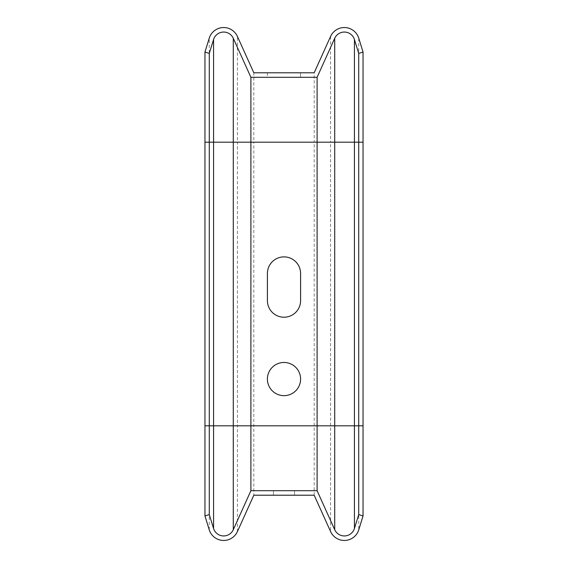 <?xml version="1.0" encoding="UTF-8"?>
<svg xmlns="http://www.w3.org/2000/svg" width="568" height="568" viewBox="0 0 568 568"><rect width="100%" height="100%" fill="white"/><g stroke="black" fill="none" stroke-linecap="round" stroke-linejoin="round"><path stroke-width="0.43" stroke-dasharray="2.84 2.13" d="M253.825 495.211L237.41 531.584A15.087 15.087 0 0 1 209.244 529.83L204.963 515.943L209.287 514.608L213.568 528.496A10.558 10.558 0 0 0 233.285 529.724L250.9 490.688L317.1 490.688L334.715 529.724A10.558 10.558 0 0 0 354.432 528.496L358.713 514.608L363.037 515.943L358.756 529.83A15.087 15.087 0 0 1 330.59 531.584L314.175 495.211L253.825 495.211L253.825 142.177L237.41 142.177L237.41 36.416A15.087 15.087 0 0 0 209.244 38.17L204.963 52.057L209.287 53.392L213.568 39.504A10.558 10.558 0 0 1 233.285 38.276L250.9 77.312L317.1 77.312L334.715 38.276A10.558 10.558 0 0 1 354.432 39.504L358.713 53.392L363.037 52.057L358.756 38.17A15.087 15.087 0 0 0 330.59 36.416L314.175 72.789L253.825 72.789L253.825 142.177L314.175 142.177L314.175 72.789M300.593 72.789L267.407 72.789L300.593 72.789L267.407 72.789L300.593 72.789L300.593 77.312L267.407 77.312L300.593 77.312L267.407 77.312L300.593 77.312L300.593 72.789L300.593 77.312M314.175 495.211L314.175 142.177L330.59 142.177L330.59 36.416A15.087 15.087 0 0 1 358.756 38.17L358.756 142.177L330.59 142.177L330.59 425.822L237.41 425.822L237.41 142.177L204.963 142.177M267.407 300.621A16.593 16.593 0 0 0 284 317.214A16.593 16.593 0 0 0 300.593 300.621L300.593 273.471A16.593 16.593 0 0 0 284 256.878A16.593 16.593 0 0 0 267.407 273.471L267.407 300.621M300.593 379.062A16.593 16.593 0 0 0 275.7 364.691A16.593 16.593 0 0 0 275.7 393.432A16.593 16.593 0 0 0 300.593 379.062M273.442 495.211L294.558 495.211L273.442 495.211L294.558 495.211L273.442 495.211L294.558 495.211L273.442 495.211L294.558 495.211L273.442 495.211L273.442 490.688L294.558 490.688L273.442 490.688L294.558 490.688L273.442 490.688L294.558 490.688L273.442 490.688L294.558 490.688L273.442 490.688L273.442 495.211M237.41 531.584L237.41 425.822L209.244 425.822L209.244 38.17A15.087 15.087 0 0 1 237.41 36.416L253.825 72.789M267.407 72.789L267.407 77.312M294.558 490.688L294.558 495.211L294.558 490.688M363.037 142.177L358.756 142.177L358.756 425.822L330.59 425.822L330.59 531.584M363.037 425.822L358.756 425.822L358.756 529.83M209.244 529.83L209.244 425.822L204.963 425.822"/><path stroke-width="0.85" d="M330.59 36.416L314.175 72.789L253.825 72.789L237.41 36.416A15.087 15.087 0 0 0 209.244 38.17L204.963 52.057L209.287 53.392L213.568 39.504A10.558 10.558 0 0 1 233.285 38.276L250.9 77.312L317.1 77.312L334.715 38.276A10.558 10.558 0 0 1 354.432 39.504L358.713 53.392L363.037 52.057L358.756 38.17A15.087 15.087 0 0 0 330.59 36.416M250.9 77.312L250.9 490.688L233.285 529.724A10.558 10.558 0 0 1 213.568 528.496L209.287 514.608L204.963 515.943L209.244 529.83A15.087 15.087 0 0 0 237.41 531.584L253.825 495.211L314.175 495.211L330.59 531.584A15.087 15.087 0 0 0 358.756 529.83L363.037 515.943L363.037 52.057M363.037 515.943L358.713 514.608L354.432 528.496A10.558 10.558 0 0 1 334.715 529.724L317.1 490.688L250.9 490.688M317.1 77.312L317.1 490.688M300.593 300.621A16.593 16.593 0 0 1 284 317.214A16.593 16.593 0 0 1 267.407 300.621L267.407 273.471A16.593 16.593 0 0 1 284 256.878A16.593 16.593 0 0 1 300.593 273.471L300.593 300.621M300.593 379.062A16.593 16.593 0 0 1 275.7 393.432A16.593 16.593 0 0 1 275.7 364.691A16.593 16.593 0 0 1 300.593 379.062M358.713 514.608L358.713 53.392M209.287 514.608L209.287 53.392M204.963 515.943L204.963 52.057M233.285 529.724L233.285 142.177L363.037 142.177M204.963 425.822L363.037 425.822M204.963 142.177L233.285 142.177L233.285 38.276M354.432 528.496L354.432 39.504M334.715 529.724L334.715 38.276M213.568 528.496L213.568 39.504"/></g></svg>
